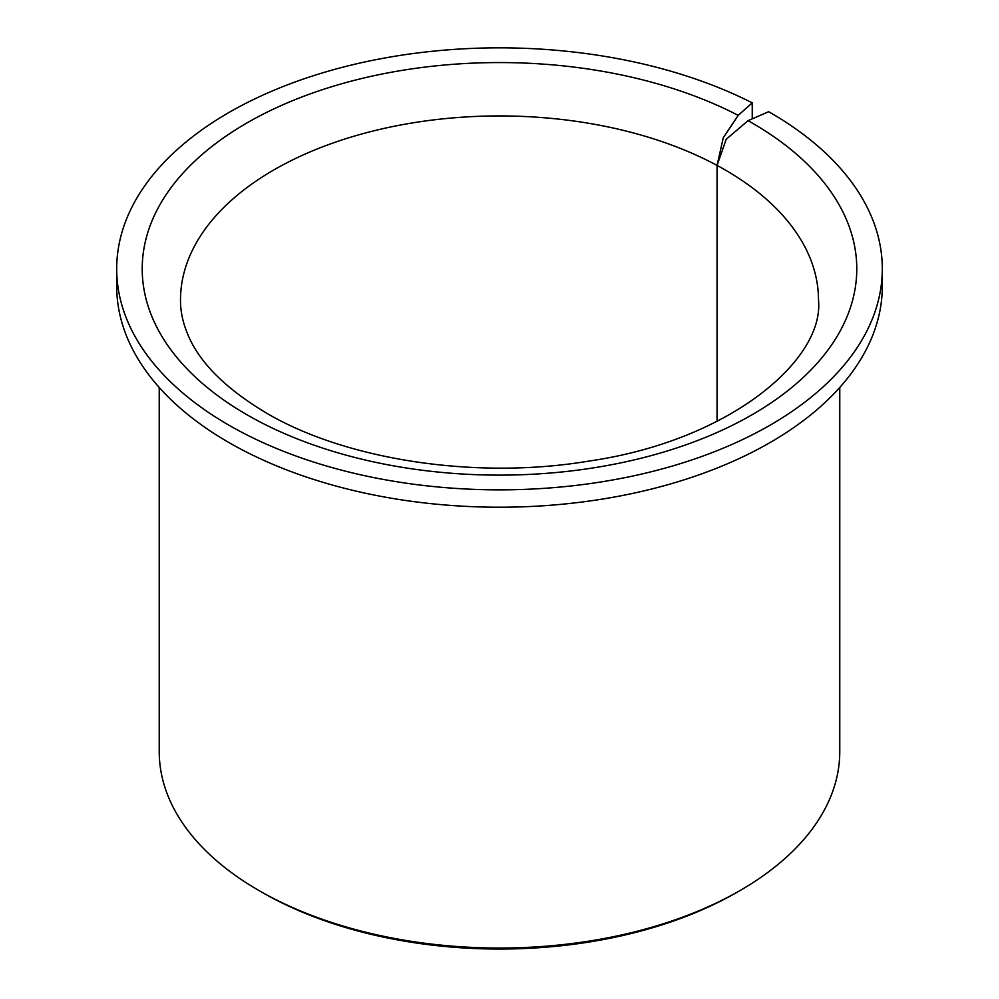 <?xml version="1.0" encoding="UTF-8"?>
<svg xmlns="http://www.w3.org/2000/svg" width="999" height="999" viewBox="0 0 999 999"><rect width="100%" height="100%" fill="white"/><g stroke="black" fill="none" stroke-linecap="round" stroke-linejoin="round"><path stroke-width="1.5" d="M159.228 387.462L159.228 751.585A340.272 196.453 0 0 0 258.891 890.496L261.9 892.232A336.014 193.993 0 0 0 737.1 892.232L740.109 890.496A340.272 196.453 0 0 0 839.772 751.585L839.772 387.462M261.888 892.219A336.014 193.993 0 0 0 261.9 892.232L258.891 890.496A340.272 196.453 0 0 0 740.109 890.496M752.247 102.86A382.804 221.004 0 0 0 341.733 67.482A382.804 221.004 0 0 0 116.696 268.843A382.804 221.004 0 0 0 228.821 425.124A382.804 221.004 0 0 0 645.991 473.039A382.804 221.004 0 0 0 882.304 268.843A382.804 221.004 0 0 0 770.179 112.575A382.804 221.004 0 0 0 768.668 111.701L748.051 120.667L726.211 139.261L717.057 165.409L723.301 137.7L738.199 115.36L752.247 102.86L752.247 118.844M116.696 268.843L116.696 286.214A382.804 221.004 0 0 0 228.821 442.495A382.804 221.004 0 0 0 645.991 490.397A382.804 221.004 0 0 0 882.304 286.214L882.304 268.843M717.057 421.403L717.057 165.409A319.006 184.178 0 0 0 372.302 131.206A319.006 184.178 0 0 0 180.494 300.1C180.444 311.376 182.904 322.877 187.874 334.615C199.325 362.362 225.362 388.424 266.009 412.812C345.329 459.815 475.999 480.107 589.085 461.051C730.144 440.646 824.362 359.677 818.506 300.1A319.006 184.178 0 0 0 725.074 169.88A319.006 184.178 0 0 0 717.057 165.409L717.057 421.403M738.199 115.36A357.28 206.281 0 0 0 240.16 126.96A357.28 206.281 0 0 0 246.865 414.71A357.28 206.281 0 0 0 752.135 414.71A357.28 206.281 0 0 0 752.135 122.989A357.28 206.281 0 0 0 748.051 120.667"/></g></svg>
